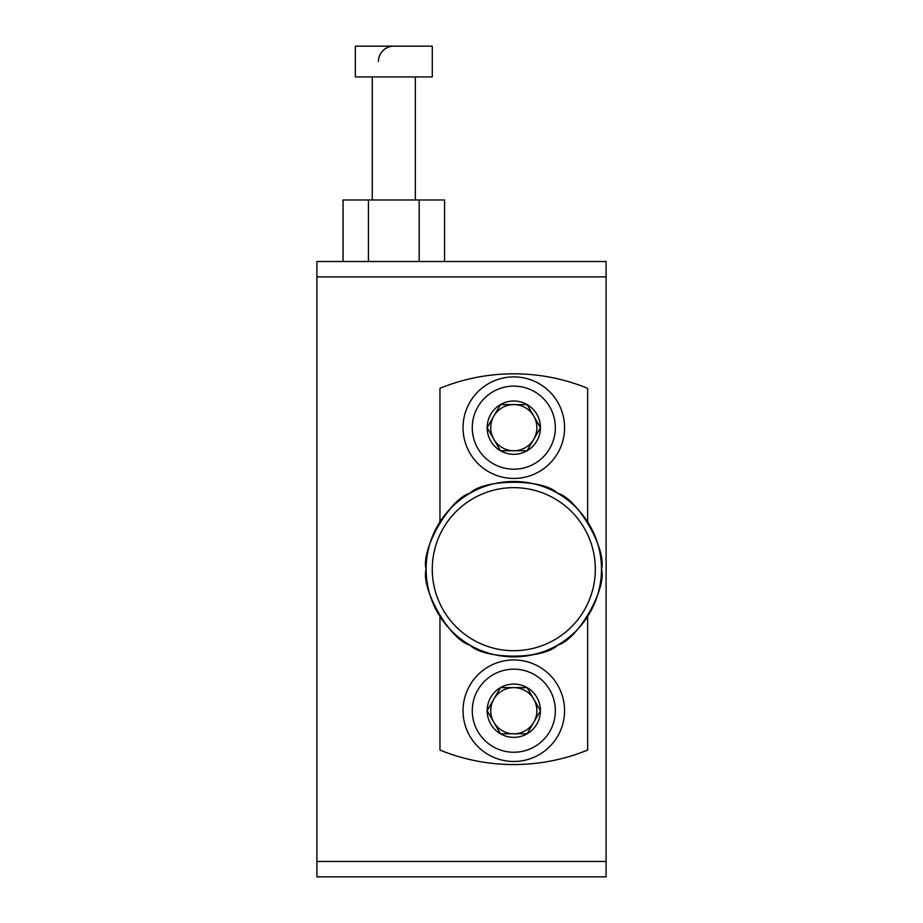 <?xml version="1.0" encoding="UTF-8"?>
<svg xmlns="http://www.w3.org/2000/svg" width="923" height="923" viewBox="0 0 923 923"><rect width="100%" height="100%" fill="white"/><g stroke="black" fill="none" stroke-linecap="round" stroke-linejoin="round"><path stroke-width="1.38" d="M606.099 276.9L606.099 876.85L316.901 876.85L316.901 261.521L606.099 261.521L606.099 276.9L316.901 276.9M444.574 261.521L444.574 199.979L419.192 199.979L419.192 261.521M419.192 199.979L368.427 199.979L368.427 261.521M368.427 199.979L343.044 199.979L343.044 261.521M393.809 46.15L432.276 46.15L432.276 76.921L355.355 76.921L355.355 46.15L393.809 46.15A15.379 15.379 0 0 0 378.43 61.529M439.959 616.483L439.959 750.064A195.364 195.364 0 0 0 587.639 750.064L587.639 616.483M587.639 521.887L587.639 388.306A195.364 195.364 0 0 0 439.959 388.306L439.959 521.818M435.021 530.679C447.828 509.554 459.469 497.07 469.957 493.251C484.229 478.587 543.37 478.587 557.642 493.251C577.475 498.282 607.046 549.497 601.484 569.179A87.685 87.685 0 0 1 513.799 656.864A87.685 87.685 0 0 1 426.114 569.179A87.685 87.685 0 0 1 513.799 481.494A87.685 87.685 0 0 1 601.484 569.179C607.046 588.874 577.475 640.089 557.642 645.119C543.37 659.783 484.229 659.783 469.957 645.119C450.136 640.089 420.565 588.874 426.114 569.179C420.565 549.497 450.136 498.282 469.957 493.251M513.799 650.715A81.536 81.536 0 0 1 443.19 528.418A81.536 81.536 0 0 1 584.409 528.418A81.536 81.536 0 0 1 513.799 650.715M557.642 645.119C548.897 651.061 535.836 654.938 518.472 656.749M500.485 404.586A26.64 26.64 0 0 1 540.451 427.661A26.64 26.64 0 0 1 500.485 450.736A26.64 26.64 0 0 1 500.485 404.586L527.125 404.586L540.451 427.661L527.125 450.736L500.485 450.736L487.159 427.661L500.485 404.586L513.799 404.586A23.075 23.075 0 0 1 533.782 439.198A23.075 23.075 0 0 1 493.817 439.198A23.075 23.075 0 0 1 513.799 404.586L527.125 404.586L540.451 427.661L527.125 450.736L500.485 450.736L493.817 439.198L487.159 427.661L500.485 404.586M513.799 376.896A50.765 50.765 0 0 1 557.769 453.043A50.765 50.765 0 0 1 469.842 453.043A50.765 50.765 0 0 1 513.799 376.896A50.765 50.765 0 0 1 557.769 453.043A50.765 50.765 0 0 1 469.842 453.043A50.765 50.765 0 0 1 513.799 376.896M500.485 687.635A26.64 26.64 0 0 1 540.451 710.71A26.64 26.64 0 0 1 500.485 733.785A26.64 26.64 0 0 1 500.485 687.635L527.125 687.635L540.451 710.71L527.125 733.785L500.485 733.785L487.159 710.71L500.485 687.635L513.799 687.635A23.075 23.075 0 0 1 533.782 722.248A23.075 23.075 0 0 1 493.817 722.248A23.075 23.075 0 0 1 513.799 687.635L527.125 687.635L540.451 710.71L527.125 733.785L500.485 733.785L493.817 722.248L487.159 710.71L500.485 687.635M513.799 659.945A50.765 50.765 0 0 1 557.769 736.093A50.765 50.765 0 0 1 469.842 736.093A50.765 50.765 0 0 1 513.799 659.945A50.765 50.765 0 0 1 557.769 736.093A50.765 50.765 0 0 1 469.842 736.093A50.765 50.765 0 0 1 513.799 659.945M606.099 861.471L316.901 861.471M513.799 386.126A41.535 41.535 0 0 0 477.837 448.428A41.535 41.535 0 0 0 549.773 448.428A41.535 41.535 0 0 0 513.799 386.126M513.799 669.175A41.535 41.535 0 0 0 477.837 731.478A41.535 41.535 0 0 0 549.773 731.478A41.535 41.535 0 0 0 513.799 669.175M372.281 76.921L372.281 199.979M415.35 76.921L415.35 199.979"/></g></svg>
